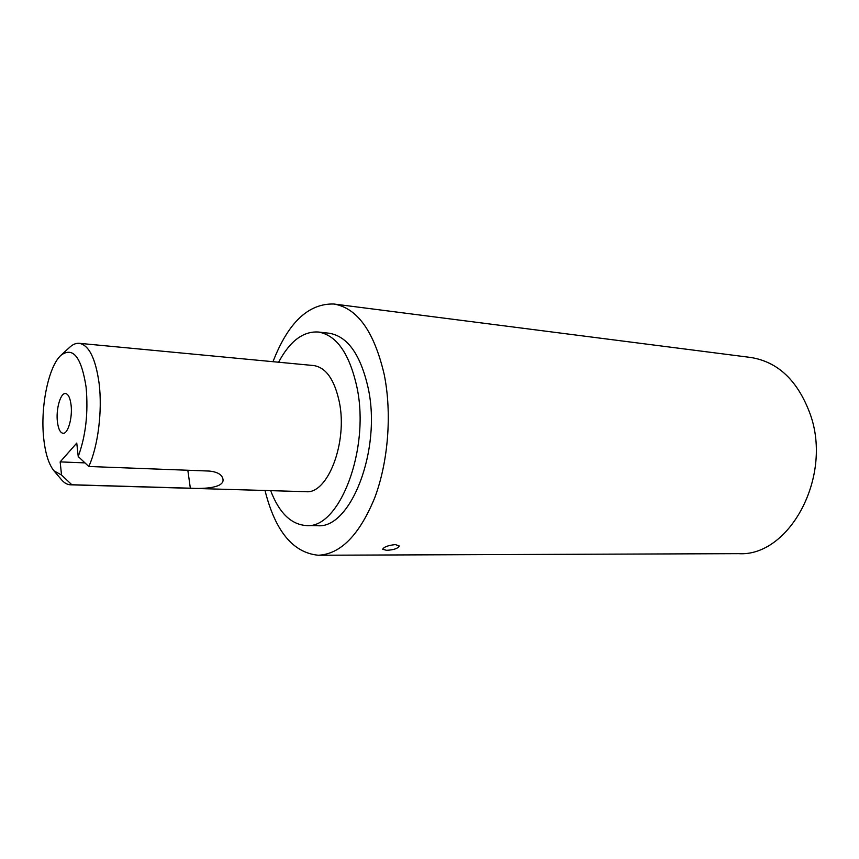 <?xml version="1.0" encoding="UTF-8"?>
<svg xmlns="http://www.w3.org/2000/svg" width="859" height="859" viewBox="0 0 859 859"><rect width="100%" height="100%" fill="white"/><g stroke="black" fill="none" stroke-linecap="round" stroke-linejoin="round"><path stroke-width="1.29" d="M71.082 405.061C70.159 397.878 68.301 394.034 65.499 393.529C60.538 392.713 55.889 409.002 57.392 421.554C58.283 428.856 60.162 432.764 63.04 433.29C67.925 434.117 72.661 417.721 71.082 405.061M61.537 475.038L60.162 461.895L76.752 443.083L78.223 456.494C85.803 435.803 88.423 412.631 86.083 387.001C81.401 357.151 73.069 346.553 61.096 355.175C48.576 366.052 40.255 406.758 43.68 438.079C45.291 453.348 48.705 464.257 53.934 470.796L61.537 475.038L71.845 484.744L70.449 484.809C67.27 484.68 64.318 483.016 61.58 479.805L53.934 470.796M61.096 355.175L69.794 347.186C72.908 344.341 76.054 343.042 79.211 343.31C89.003 345.093 95.639 358.482 99.129 383.501C102.522 410.86 98.012 446.53 88.778 466.491L209.317 471.065C217.456 471.913 222.009 474.597 222.964 479.118C224.682 487.59 205.215 489.136 190.344 488.202L71.845 484.744M318.313 555.247L738.557 553.658C788.916 557.019 832.833 477.336 810.316 414.446C798.011 380.859 778.147 361.854 750.712 357.462L333.872 304.011C357.387 308.037 374.17 331.553 384.22 374.556C392.08 413.362 388.3 461.863 374.664 497.962C359.341 535.082 340.551 554.173 318.313 555.247C293.005 552.777 275.234 531.195 265.012 490.489M386.55 550.318L382.674 549.277C383.941 546.925 388.171 545.358 395.355 544.585L399.242 545.97C397.996 548.504 393.766 549.953 386.55 550.318M278.606 362.23C289.773 341.281 302.969 331.198 318.195 332.003C336.47 335.021 349.377 353.371 356.904 387.044C370.412 449.407 339.155 529.552 306.201 525.536C290.997 524.452 279.143 512.823 270.649 490.65M318.195 332.003L329.137 333.228C347.551 336.266 360.565 354.52 368.167 388.01C381.826 450.009 350.418 529.649 317.218 525.665L306.201 525.536M79.211 343.31L313.75 365.558C325.969 367.491 334.495 379.635 339.326 401.991C347.841 442.482 327.666 494.44 305.944 491.681L70.449 484.809M272.99 361.693C288.162 322.565 308.456 303.334 333.872 304.011M60.162 461.895L84.944 462.883M88.778 466.491L78.223 456.494M190.344 488.202L187.831 470.249"/></g></svg>
